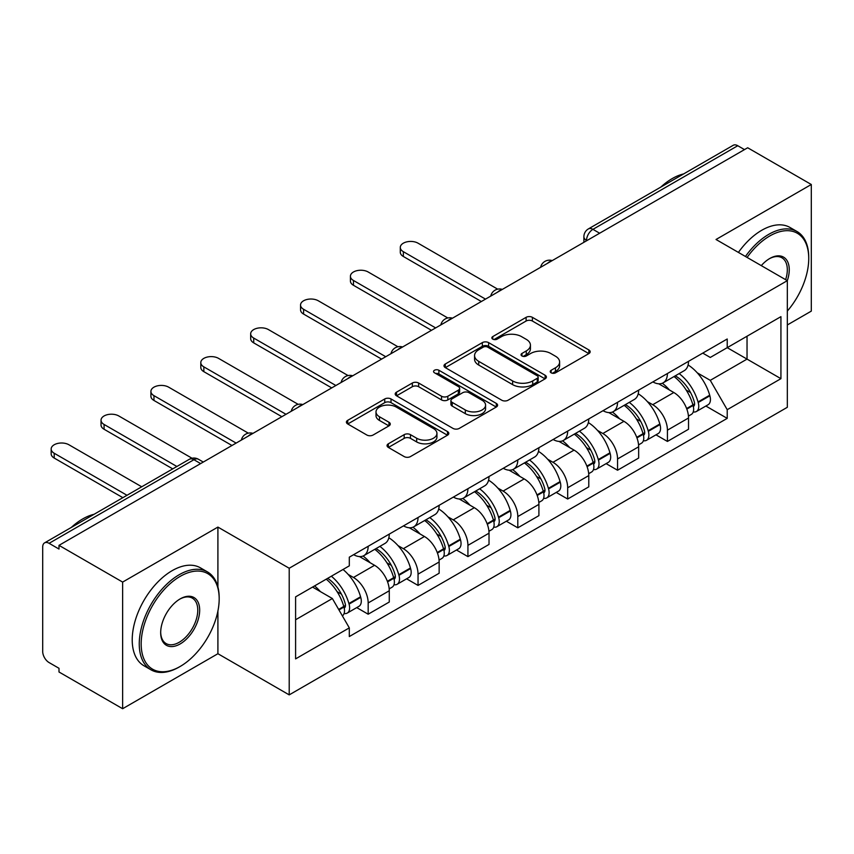 <?xml version="1.0" encoding="UTF-8"?>
<svg xmlns="http://www.w3.org/2000/svg" width="854" height="854" viewBox="0 0 854 854"><rect width="100%" height="100%" fill="white"/><g stroke="black" fill="none" stroke-linecap="round" stroke-linejoin="round"><path stroke-width="1.28" d="M551.14 372.824A3.106 1.793 0 0 0 555.538 372.824L588.876 353.577A4.441 2.562 0 0 0 590.178 351.763A4.441 2.562 0 0 0 588.876 349.948L532.394 317.336A4.441 2.562 0 0 0 526.117 317.336L492.769 336.583A3.106 1.793 0 0 0 491.861 337.853A3.106 1.793 0 0 0 492.769 339.123A3.106 1.793 0 0 0 497.167 339.123L501.479 336.636A14.198 8.198 0 0 1 521.559 336.636L526.267 339.348A14.198 8.198 0 0 1 530.43 345.144A14.198 8.198 0 0 1 526.267 350.941L521.954 353.439A3.106 1.793 0 0 0 521.047 354.709A3.106 1.793 0 0 0 521.954 355.969A3.106 1.793 0 0 0 526.352 355.969L530.665 353.481A14.198 8.198 0 0 1 550.745 353.481L555.452 356.203A14.198 8.198 0 0 1 559.616 362A14.198 8.198 0 0 1 555.452 367.796L551.14 370.284A3.106 1.793 0 0 0 550.232 371.554A3.106 1.793 0 0 0 551.14 372.824L551.14 370.284M388.346 443.802A4.441 2.562 0 0 0 387.043 445.617A4.441 2.562 0 0 0 388.346 447.421L404.188 456.58A4.441 2.562 0 0 0 410.464 456.58L447.496 435.198A4.441 2.562 0 0 0 448.798 433.384A4.441 2.562 0 0 0 447.496 431.569L391.015 398.957A4.441 2.562 0 0 0 384.738 398.957L347.706 420.339A4.441 2.562 0 0 0 346.404 422.154A4.441 2.562 0 0 0 347.706 423.958L366.846 435.017A4.441 2.562 0 0 0 373.123 435.017L388.976 425.868A4.441 2.562 0 0 0 390.267 424.054A4.441 2.562 0 0 0 388.976 422.239L379.475 416.763A11.871 6.853 0 0 1 376.006 411.916A11.871 6.853 0 0 1 383.329 405.586A11.871 6.853 0 0 1 396.267 407.07L433.458 428.537A11.871 6.853 0 0 1 436.938 433.384A11.871 6.853 0 0 1 429.605 439.714A11.871 6.853 0 0 1 416.667 438.23L410.464 434.654A4.441 2.562 0 0 0 404.188 434.654L388.346 443.802L388.346 447.421M289.207 568.252L217.909 527.089L122.634 582.086L59.001 545.354L747.677 147.763L811.3 184.496L716.026 239.494L787.324 280.656L289.207 568.252L289.207 694.878L787.324 407.294L787.324 280.656A27.584 15.927 -60 0 0 769.732 258.506L769.732 258.506A27.584 15.927 -60 0 1 769.732 258.506A27.584 15.927 -60 0 0 761.277 265.626M501.789 400.227A4.441 2.562 0 0 0 508.066 400.227L545.098 378.845A4.441 2.562 0 0 0 546.4 377.041A4.441 2.562 0 0 0 545.098 375.226L488.605 342.614A4.441 2.562 0 0 0 482.339 342.614L445.308 363.985A4.441 2.562 0 0 0 444.005 365.8A4.441 2.562 0 0 0 445.308 367.615L501.789 400.227M435.721 373.497A3.106 1.793 0 0 1 438.871 373.935L438.871 370.241L496.302 403.398A4.441 2.562 0 0 1 497.604 405.212A4.441 2.562 0 0 1 496.302 407.027L459.271 428.398A4.441 2.562 0 0 1 452.994 428.398L396.502 395.786L396.502 392.167A4.441 2.562 0 0 0 395.199 393.972A4.441 2.562 0 0 0 396.502 395.786M396.502 392.167L412.354 383.019A4.441 2.562 0 0 1 418.631 383.019L441.539 396.245A4.441 2.562 0 0 0 447.816 396.245L458.331 390.171A4.441 2.562 0 0 0 459.623 388.356A4.441 2.562 0 0 0 458.331 386.552L434.472 372.782A3.106 1.793 0 0 1 433.565 371.511A3.106 1.793 0 0 1 435.487 369.857A3.106 1.793 0 0 1 438.871 370.241M122.634 582.086L122.634 708.724L59.001 671.991L59.001 668.298L49.094 662.576A9.042 5.22 -120 0 1 42.7 651.495L42.7 547.019A9.042 5.22 -120 0 1 44.568 542.877L189.407 459.26A9.042 5.22 60 0 1 193.922 459.708L49.094 543.325A9.042 5.22 -120 0 0 44.568 542.877M787.324 324.968L811.3 311.123L811.3 184.496M122.634 708.724L217.909 653.716L289.207 694.878M59.001 545.354L59.001 549.047L49.094 543.325M599.647 233.227L592.932 229.342A9.042 5.22 60 0 0 588.417 228.893L733.244 145.276A9.042 5.22 60 0 1 737.76 145.724L592.932 229.342A9.042 5.22 120 0 0 586.538 240.422L586.538 240.785M744.474 149.599L737.76 145.724M667.422 373.508A20.795 12.009 60 0 1 663.12 382.848L684.225 370.668A20.795 12.009 -120 0 0 688.527 361.327M647.396 401.636L652.723 404.7A20.795 12.009 60 0 1 667.422 430.181L688.527 417.99A20.795 12.009 -120 0 0 673.817 392.52L658.722 383.798M688.527 417.99L688.527 429.252L667.422 441.433L655.989 434.835M663.12 382.848A20.795 12.009 60 0 1 652.883 381.909M667.422 430.181L667.422 441.433M617.549 402.309A20.795 12.009 60 0 1 613.247 411.639L634.341 399.458A20.795 12.009 -120 0 0 638.653 390.118M606.105 463.626L617.549 470.234L638.653 458.054L638.653 446.791A20.795 12.009 -120 0 0 623.943 421.321L608.838 412.599M613.247 411.639A20.795 12.009 60 0 1 603.009 410.699M597.522 430.427L602.849 433.501A20.795 12.009 60 0 1 617.549 458.972L617.549 470.234M567.675 431.099A20.795 12.009 60 0 1 563.373 440.44L584.467 428.249A20.795 12.009 -120 0 0 588.78 418.919M556.232 492.427L567.675 499.024L588.78 486.844L588.78 475.582A20.795 12.009 -120 0 0 574.069 450.111L558.964 441.39M563.373 440.44A20.795 12.009 60 0 1 553.125 439.5M547.649 459.228L552.965 462.292A20.795 12.009 60 0 1 567.675 487.773L567.675 499.024M517.802 459.9A20.795 12.009 60 0 1 513.489 469.23L534.593 457.05A20.795 12.009 -120 0 0 538.895 447.709M506.358 521.218L517.802 527.825L538.906 515.645L538.906 504.383A20.795 12.009 -120 0 0 524.196 478.913L509.091 470.191M513.489 469.23A20.795 12.009 60 0 1 503.252 468.291M497.775 488.018L503.091 491.093A20.795 12.009 60 0 1 517.802 516.563L517.802 527.825M467.928 488.691A20.795 12.009 60 0 1 463.615 498.031L484.72 485.841A20.795 12.009 -120 0 0 489.022 476.511M456.484 550.019L467.928 556.616L489.022 544.436L489.022 533.174A20.795 12.009 -120 0 0 474.322 507.703L459.217 498.982M463.615 498.031A20.795 12.009 60 0 1 453.378 497.092M447.902 516.819L453.218 519.883A20.795 12.009 60 0 1 467.928 545.364L467.928 556.616M418.044 517.492A20.795 12.009 60 0 1 413.742 526.822L434.846 514.642A20.795 12.009 -120 0 0 439.148 505.301M406.6 578.809L418.044 585.417L439.148 573.237L439.148 561.975A20.795 12.009 -120 0 0 424.438 536.504L409.344 527.783M413.742 526.822A20.795 12.009 60 0 1 403.504 525.883M398.017 545.61L403.344 548.684A20.795 12.009 60 0 1 418.044 574.155L418.044 585.417M368.17 546.282A20.795 12.009 60 0 1 363.868 555.623L384.962 543.432A20.795 12.009 -120 0 0 389.275 534.102M356.726 607.6L368.17 614.207L389.275 602.027L389.275 590.765A20.795 12.009 -120 0 0 374.564 565.295L359.459 556.573M363.868 555.623A20.795 12.009 60 0 1 353.631 554.684M348.144 574.411L353.46 577.475A20.795 12.009 60 0 1 368.17 602.956L368.17 614.207M702.757 353.108L710.272 357.452L780.93 316.653L747.036 336.22L747.036 359.107L710.272 380.34L697.28 372.835M295.601 619.748L332.366 598.526L349.307 627.871L295.601 658.882L295.601 596.861L349.307 565.85L349.307 557.171L727.213 338.995L727.213 347.663L780.93 378.674L727.213 409.685L710.272 380.34M780.93 316.653L780.93 378.674M349.307 627.871L349.307 636.55L727.213 418.364L727.213 409.685M217.909 527.089L217.909 586.944M217.909 611.069L217.909 653.716M332.366 598.526L312.543 587.072M705.863 406.034L727.213 418.364M552.378 373.262L555.452 371.49A14.198 8.198 0 0 0 559.616 365.693L559.616 362M530.43 345.144L530.43 348.838A14.198 8.198 0 0 1 526.267 354.634L523.192 356.417M588.822 353.609L532.394 321.029A4.441 2.562 0 0 0 526.117 321.029L494.007 339.561M545.044 378.877L488.605 346.308A4.441 2.562 0 0 0 482.339 346.308L445.361 367.647M537.251 378.301A3.106 1.793 0 0 0 538.159 377.041A3.106 1.793 0 0 0 537.251 375.771L487.666 347.14A3.106 1.793 0 0 0 483.279 347.14L478.72 349.766A14.198 8.198 0 0 0 474.568 355.563A14.198 8.198 0 0 0 478.72 361.359L512.613 380.927A14.198 8.198 0 0 0 532.704 380.927L537.251 378.301L537.251 381.994A3.106 1.793 0 0 0 538.159 380.724L538.159 377.041M474.568 355.563L474.568 359.256A14.198 8.198 0 0 0 478.72 365.053L478.72 361.359M537.251 381.994L532.704 384.62A14.198 8.198 0 0 1 512.613 384.62L478.72 365.053M396.566 395.818L412.354 386.702L412.354 383.019M459.623 388.356L459.623 392.05A4.441 2.562 0 0 1 458.331 393.865L447.816 399.928A4.441 2.562 0 0 1 441.539 399.928L418.631 386.702A4.441 2.562 0 0 0 412.354 386.702M438.871 373.935L496.238 407.059M465.313 409.963A11.871 6.853 0 0 0 478.251 411.457A11.871 6.853 0 0 0 485.574 405.116A11.871 6.853 0 0 0 482.094 400.27L468.995 392.712A4.441 2.562 0 0 0 462.719 392.712L452.204 398.775A4.441 2.562 0 0 0 450.912 400.59A4.441 2.562 0 0 0 452.204 402.405L465.313 409.963L465.313 413.656A11.871 6.853 0 0 0 478.251 415.14A11.871 6.853 0 0 0 485.574 408.81L485.574 405.116M450.912 400.59L450.912 404.284A4.441 2.562 0 0 0 452.204 406.098L452.204 402.405M465.313 413.656L452.204 406.098M436.938 433.384L436.938 437.077A11.871 6.853 0 0 1 429.605 443.407A11.871 6.853 0 0 1 416.667 441.924L410.464 438.348A4.441 2.562 0 0 0 404.188 438.348L388.399 447.464M376.006 411.916L376.006 415.61A11.871 6.853 0 0 0 379.475 420.456L379.475 416.763M388.912 425.9L379.475 420.456M447.443 435.23L391.015 402.65A4.441 2.562 0 0 0 384.738 402.65L347.759 424M675.279 375.824A28.481 16.45 60 0 1 675.418 375.909A28.481 16.45 60 0 1 694.163 401.465L694.334 402.063A5.54 3.202 60 0 1 693.459 406.408A5.54 3.202 60 0 1 693.331 406.472M497.69 289.164L418.044 243.187A10.397 5.999 -0 0 0 406.717 241.885A10.397 5.999 -0 0 0 400.291 247.436A10.397 5.999 -0 0 0 403.344 251.684L403.344 256.478A10.397 5.999 180 0 1 400.291 252.24L400.291 247.436M674.03 376.55A34.363 19.845 60 0 1 692.914 404.903L693.085 405.49A11.412 6.586 60 0 1 691.281 414.457L688.441 416.09M693.234 411.927A11.412 6.586 -120 0 0 696.394 411.5A11.412 6.586 -120 0 0 698.198 402.533L698.028 401.946A34.363 19.845 -120 0 0 679.144 373.593M688.1 364.978A34.363 19.845 60 0 1 709.695 395.21L709.866 395.797A11.412 6.586 60 0 1 708.062 404.764L696.394 411.5M481.346 301.515L403.344 256.478M662.309 383.243A34.363 19.845 60 0 1 669.483 390.022M485.51 299.124L403.344 251.684M686.189 390.064L690.576 392.594M625.406 404.625A28.481 16.45 60 0 1 625.544 404.7A28.481 16.45 60 0 1 644.29 430.267L644.46 430.854A5.54 3.202 60 0 1 643.585 435.209A5.54 3.202 60 0 1 643.457 435.273M447.806 317.966L368.17 271.988A10.397 5.999 -0 0 0 356.844 270.686A10.397 5.999 -0 0 0 350.418 276.237A10.397 5.999 -0 0 0 353.46 280.475L353.46 285.279A10.397 5.999 180 0 1 350.418 281.03L350.418 276.237M624.157 405.34A34.363 19.845 60 0 1 643.041 433.693L643.211 434.28A11.412 6.586 60 0 1 641.407 443.247L638.568 444.891M643.361 440.728A11.412 6.586 -120 0 0 646.521 440.29A11.412 6.586 -120 0 0 648.325 431.334L648.154 430.736A34.363 19.845 -120 0 0 629.27 402.383M638.216 393.769A34.363 19.845 60 0 1 659.822 424L659.993 424.598A11.412 6.586 60 0 1 658.188 433.554L646.521 440.29M431.473 330.317L353.46 285.279M612.435 412.044A34.363 19.845 60 0 1 619.609 418.812M435.636 327.915L353.46 280.475M636.315 418.866L640.703 421.396M575.521 433.416A28.481 16.45 60 0 1 575.671 433.501A28.481 16.45 60 0 1 594.416 459.057L594.576 459.655A5.54 3.202 60 0 1 593.701 464A5.54 3.202 60 0 1 593.583 464.064M397.932 346.756L318.296 300.779A10.397 5.999 -0 0 0 306.96 299.476A10.397 5.999 -0 0 0 300.544 305.027A10.397 5.999 -0 0 0 303.586 309.276L303.586 314.069A10.397 5.999 180 0 1 300.544 309.831L300.544 305.027M574.283 434.142A34.363 19.845 60 0 1 593.167 462.494L593.327 463.081A11.412 6.586 60 0 1 591.523 472.048L588.694 473.682M593.477 469.519A11.412 6.586 -120 0 0 596.647 469.092A11.412 6.586 -120 0 0 598.451 460.125L598.28 459.537A34.363 19.845 -120 0 0 579.396 431.185M588.342 422.57A34.363 19.845 60 0 1 609.948 452.801L610.119 453.389A11.412 6.586 60 0 1 608.315 462.356L596.647 469.092M381.599 359.107L303.586 314.069M562.562 440.835A34.363 19.845 60 0 1 569.735 447.613M385.752 356.716L303.586 309.276M586.442 447.656L590.819 450.186M525.648 462.217A28.481 16.45 60 0 1 525.797 462.292A28.481 16.45 60 0 1 544.532 487.858L544.703 488.445A5.54 3.202 60 0 1 543.827 492.801A5.54 3.202 60 0 1 543.699 492.865M348.058 375.557L268.423 329.58A10.397 5.999 -0 0 0 257.086 328.278A10.397 5.999 -0 0 0 250.67 333.829A10.397 5.999 -0 0 0 253.713 338.067L253.713 342.87A10.397 5.999 180 0 1 250.67 338.622L250.67 333.829M524.399 462.932A34.363 19.845 60 0 1 543.283 491.285L543.454 491.872A11.412 6.586 60 0 1 541.649 500.839L538.81 502.483M543.603 498.32A11.412 6.586 -120 0 0 546.763 497.882A11.412 6.586 -120 0 0 548.567 488.926L548.407 488.328A34.363 19.845 -120 0 0 529.523 459.975M538.468 451.36A34.363 19.845 60 0 1 560.075 481.592L560.245 482.19A11.412 6.586 60 0 1 558.441 491.146L546.763 497.882M331.726 387.908L253.713 342.87M512.678 469.636A34.363 19.845 60 0 1 519.862 476.404M335.878 385.506L253.713 338.067M536.568 476.457L540.945 478.987M475.774 491.007A28.481 16.45 60 0 1 475.913 491.093A28.481 16.45 60 0 1 494.658 516.649L494.829 517.246A5.54 3.202 60 0 1 493.954 521.591A5.54 3.202 60 0 1 493.825 521.655M298.185 404.348L218.549 358.37A10.397 5.999 -0 0 0 207.212 357.068A10.397 5.999 -0 0 0 200.797 362.619A10.397 5.999 -0 0 0 203.839 366.868L203.839 371.661A10.397 5.999 180 0 1 200.797 367.423L200.797 362.619M474.525 491.733A34.363 19.845 60 0 1 493.409 520.086L493.58 520.673A11.412 6.586 60 0 1 491.776 529.64L488.936 531.273M493.729 527.11A11.412 6.586 -120 0 0 496.889 526.683A11.412 6.586 -120 0 0 498.693 517.716L498.522 517.129A34.363 19.845 -120 0 0 479.638 488.776M488.595 480.161A34.363 19.845 60 0 1 510.201 510.393L510.361 510.98A11.412 6.586 60 0 1 508.557 519.947L496.889 526.683M281.852 416.699L203.839 371.661M462.804 498.426A34.363 19.845 60 0 1 469.988 505.205M286.005 414.307L203.839 366.868M486.695 505.248L491.071 507.778M425.9 519.808A28.481 16.45 60 0 1 426.039 519.883A28.481 16.45 60 0 1 444.785 545.45L444.955 546.037A5.54 3.202 60 0 1 444.08 550.392A5.54 3.202 60 0 1 443.952 550.456M248.3 433.149L168.665 387.172A10.397 5.999 -0 0 0 157.339 385.869A10.397 5.999 -0 0 0 150.912 391.41A10.397 5.999 -0 0 0 153.966 395.658L153.966 400.462A10.397 5.999 180 0 1 150.912 396.213L150.912 391.41M424.651 520.524A34.363 19.845 60 0 1 443.536 548.876L443.706 549.464A11.412 6.586 60 0 1 441.902 558.431L439.063 560.075M443.856 555.911A11.412 6.586 -120 0 0 447.016 555.474A11.412 6.586 -120 0 0 448.82 546.517L448.649 545.919A34.363 19.845 -120 0 0 429.765 517.567M438.721 508.952A34.363 19.845 60 0 1 460.317 539.184L460.487 539.781A11.412 6.586 60 0 1 458.683 548.738L447.016 555.474M231.968 445.5L153.966 400.462M412.93 527.228A34.363 19.845 60 0 1 420.104 533.996M236.131 443.098L153.966 395.658M436.81 534.049L441.198 536.579M787.324 311.08A55.158 31.844 120 0 0 808.738 258.516A55.158 31.844 120 0 0 769.732 235.992A55.158 31.844 120 0 0 747.09 257.438M745.446 256.488A56.513 32.633 -60 0 1 768.781 234.327A56.513 32.633 -60 0 1 797.038 231.53A56.513 32.633 -60 0 1 808.738 257.406L808.738 258.516M785.627 279.685A26.228 15.137 120 0 0 781.89 257.769A26.228 15.137 120 0 0 769.251 258.794M660.804 187.101A56.513 32.633 -60 0 1 672.226 178.582A56.513 32.633 -60 0 1 683.648 173.917M738.411 252.421A56.513 32.633 -60 0 1 761.747 230.27A56.513 32.633 -60 0 1 790.003 227.474L797.038 231.53M180.183 576.365A55.158 31.844 120 0 0 141.177 643.927A55.158 31.844 120 0 0 180.183 666.451L179.223 667.006A56.513 32.633 -60 0 1 150.955 669.803A56.513 32.633 -60 0 1 142.298 624.509A56.513 32.633 -60 0 1 179.223 574.71A56.513 32.633 -60 0 1 207.479 571.913A56.513 32.633 -60 0 1 219.179 597.779L219.179 598.889A55.158 31.844 120 0 0 180.183 576.365M180.173 598.889L180.183 598.889A27.584 15.927 -60 0 1 199.676 610.151A27.584 15.927 -60 0 1 180.183 643.927A27.584 15.927 -60 0 1 160.68 632.665A27.584 15.927 -60 0 1 180.183 598.889L180.183 598.889M160.68 632.109A26.228 15.137 120 0 0 166.103 643.564A26.228 15.137 120 0 0 179.223 642.272A26.228 15.137 120 0 0 196.356 619.161A26.228 15.137 120 0 0 192.331 598.142A26.228 15.137 120 0 0 179.692 599.177M71.245 527.484A56.513 32.633 -60 0 1 82.667 518.965A56.513 32.633 -60 0 1 94.089 514.289M150.955 669.803L143.931 665.746A56.513 32.633 -60 0 1 135.263 620.452A56.513 32.633 -60 0 1 172.188 570.643A56.513 32.633 -60 0 1 200.444 567.846L207.479 571.913M179.223 667.006L180.183 666.451A55.158 31.844 120 0 0 219.179 598.889M376.016 548.599A28.481 16.45 60 0 1 376.166 548.684A28.481 16.45 60 0 1 394.911 574.24L395.071 574.838A5.54 3.202 60 0 1 394.196 579.183A5.54 3.202 60 0 1 394.078 579.247M192.033 458.246L118.791 415.962A10.397 5.999 -0 0 0 107.455 414.66A10.397 5.999 -0 0 0 101.039 420.211A10.397 5.999 -0 0 0 104.081 424.459L104.081 429.252A10.397 5.999 180 0 1 101.039 425.014L101.039 420.211M374.778 549.314A34.363 19.845 60 0 1 393.662 577.678L393.833 578.265A11.412 6.586 60 0 1 392.029 587.232L389.189 588.865M393.982 584.702A11.412 6.586 -120 0 0 397.142 584.275A11.412 6.586 -120 0 0 398.946 575.308L398.775 574.721A34.363 19.845 -120 0 0 379.891 546.368M388.837 537.753A34.363 19.845 60 0 1 410.443 567.985L410.614 568.572A11.412 6.586 60 0 1 408.81 577.539L397.142 584.275M172.732 468.889L104.081 429.252M363.057 556.018A34.363 19.845 60 0 1 370.23 562.797M176.885 466.487L104.081 424.459M386.937 562.839L391.324 565.369M327.68 578.339A28.481 16.45 60 0 1 345.027 603.041L345.197 603.629A5.54 3.202 60 0 1 344.322 607.984A5.54 3.202 60 0 1 344.205 608.048M141.721 486.791L68.918 444.763A10.397 5.999 -0 0 0 57.581 443.461A10.397 5.999 -0 0 0 51.165 449.001A10.397 5.999 -0 0 0 54.208 453.25L54.208 458.054A10.397 5.999 180 0 1 51.165 453.805L51.165 449.001M326.239 579.172A34.363 19.845 60 0 1 343.788 606.468L343.948 607.055A11.412 6.586 60 0 1 342.379 615.873M344.098 613.503A11.412 6.586 -120 0 0 347.268 613.065A11.412 6.586 -120 0 0 349.072 604.109L348.902 603.511A34.363 19.845 -120 0 0 331.352 576.215M343.02 569.479A34.363 19.845 60 0 1 360.569 596.775L360.74 597.362A11.412 6.586 60 0 1 358.936 606.329L347.268 613.065M122.859 497.679L54.208 458.054M314.56 585.908A34.363 19.845 60 0 1 320.357 591.587M127.011 495.288L54.208 453.25M337.063 591.641L341.44 594.16M586.858 240.604L586.538 240.422A9.042 5.22 0 0 1 583.89 236.729L583.89 242.322M418.044 574.155L439.148 561.975M467.928 545.364L489.022 533.174M517.802 516.563L538.906 504.383M567.675 487.773L588.78 475.582M617.549 458.972L638.653 446.791M368.17 602.956L389.275 590.765M353.46 577.475L374.564 565.295M403.344 548.684L424.438 536.504M453.218 519.883L474.322 507.703M503.091 491.093L524.196 478.913M552.965 462.292L574.069 450.111M602.849 433.501L623.943 421.321M652.723 404.7L673.817 392.52M551.449 261.046A9.042 5.22 120 0 0 547.457 263.352M501.576 289.848A9.042 5.22 120 0 0 497.583 292.153M451.691 318.638A9.042 5.22 120 0 0 447.699 320.944M401.818 347.439A9.042 5.22 120 0 0 397.825 349.745M351.944 376.23A9.042 5.22 120 0 0 347.952 378.536M302.07 405.031A9.042 5.22 120 0 0 298.078 407.337M252.197 433.821A9.042 5.22 120 0 0 248.204 436.127M200.637 463.583L193.922 459.708A9.042 5.22 120 0 1 198.448 459.26A9.042 9.042 0 0 0 189.407 459.26M555.452 371.49L555.452 367.796M521.954 355.969L521.954 353.439M526.267 354.634L526.267 350.941M492.769 339.123L492.769 336.583M526.117 321.029L526.117 317.336M532.394 321.029L532.394 317.336M588.876 353.577L588.876 349.948M445.308 367.615L445.308 363.985M482.339 346.308L482.339 342.614M488.605 346.308L488.605 342.614M545.098 378.845L545.098 375.226M512.613 384.62L512.613 380.927M532.704 384.62L532.704 380.927M418.631 386.702L418.631 383.019M441.539 399.928L441.539 396.245M447.816 399.928L447.816 396.245M458.331 393.865L458.331 390.171M496.302 407.027L496.302 403.398M404.188 438.348L404.188 434.654M410.464 438.348L410.464 434.654M416.667 441.924L416.667 438.23M388.976 425.868L388.976 422.239M347.706 423.958L347.706 420.339M384.738 402.65L384.738 398.957M391.015 402.65L391.015 398.957M447.496 435.198L447.496 431.569M686.829 409.098L693.085 405.49M698.198 402.533L709.866 395.797M698.028 401.946L709.695 395.21M692.904 404.86L694.601 403.878M686.627 408.532L692.914 404.903M636.956 437.888L643.211 434.28M648.325 431.334L659.993 424.598M648.154 430.736L659.822 424M643.03 433.651L644.727 432.668M636.742 437.323L643.041 433.693M587.082 466.69L593.327 463.081M598.451 460.125L610.119 453.389M598.28 459.537L609.948 452.801M593.156 462.452L594.854 461.47M586.869 466.124L593.167 462.494M537.209 495.48L543.454 491.872M548.567 488.926L560.245 482.19M548.407 488.328L560.075 481.592M543.272 491.242L544.98 490.26M536.995 494.914L543.283 491.285M487.324 524.281L493.58 520.673M498.693 517.716L510.361 510.98M498.522 517.129L510.201 510.393M493.398 520.043L495.096 519.061M487.122 523.716L493.409 520.086M437.451 553.072L443.706 549.464M448.82 546.517L460.487 539.781M448.649 545.919L460.317 539.184M437.248 552.506L445.222 547.852M387.577 581.873L393.833 578.265M398.946 575.308L410.614 568.572M398.775 574.721L410.443 567.985M393.651 577.624L395.349 576.653M387.364 581.307L393.662 577.678M338.953 609.937L343.948 607.055M349.072 604.109L360.74 597.362M348.902 603.511L360.569 596.775M338.664 609.425L345.475 605.443M552.218 260.609A9.042 9.042 0 0 0 540.614 267.302M502.344 289.399A9.042 9.042 0 0 0 490.74 296.103M452.46 318.2A9.042 9.042 0 0 0 440.856 324.894M402.586 346.991A9.042 9.042 0 0 0 390.983 353.695M352.713 375.792A9.042 9.042 0 0 0 341.109 382.485M302.839 404.582A9.042 9.042 0 0 0 291.235 411.286M252.965 433.384A9.042 9.042 0 0 0 241.362 440.077M203.284 462.057L198.448 459.26M588.417 228.893A9.042 9.042 0 0 0 583.89 236.729"/></g></svg>
